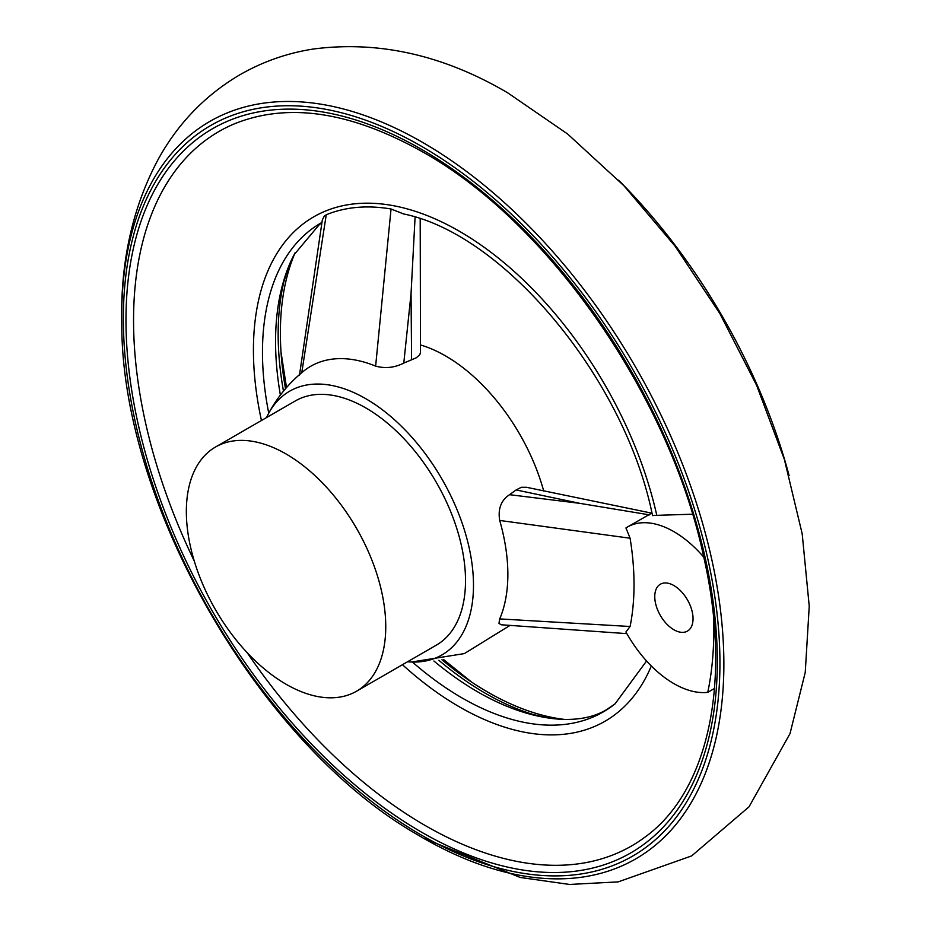 <?xml version="1.0" encoding="UTF-8"?>
<svg xmlns="http://www.w3.org/2000/svg" width="931" height="931" viewBox="0 0 931 931"><rect width="100%" height="100%" fill="white"/><g stroke="black" fill="none" stroke-linecap="round" stroke-linejoin="round"><path stroke-width="1.4" d="M630.089 626.493A265.067 153.045 -120 0 0 630.089 538.223L499.703 520.452A163.321 94.299 60 0 1 499.703 618.917L630.089 626.493L625.935 631.974A93.053 53.73 -120 0 0 707.758 692.35A377.87 218.168 -120 0 0 713.542 617.521M703.789 557.215A93.053 53.73 -120 0 0 627.378 527.062A93.053 53.73 -120 0 0 625.935 527.947L630.089 538.223M673.904 629.763A27.069 15.629 -120 0 0 687.439 631.102A27.069 15.629 -120 0 0 687.439 599.843A27.069 15.629 -120 0 0 660.37 584.214A27.069 15.629 -120 0 0 656.215 605.906A27.069 15.629 -120 0 0 673.904 629.763M441.957 659.765A293.277 169.326 -120 0 0 564.745 719.442M285.491 388.751A293.277 169.326 60 0 1 295.197 252.58M407.557 661.766A152.277 87.921 -120 0 0 411.514 662.022A152.277 87.921 -120 0 0 441.957 479.104A152.277 87.921 -120 0 0 268.326 413.969C277.217 397.234 289.052 382.909 303.82 370.992A163.321 94.299 60 0 1 375.635 366.104L391.043 208.998A287.598 166.044 -120 0 0 326.246 214.782L301.958 371.446M283.478 391.148A293.277 169.326 60 0 1 283.792 282.046L288.226 267.593A286.038 165.148 60 0 1 294.033 254.78L319.333 224.592L321.858 222.893M438.873 660.3A293.277 169.326 -120 0 0 533.521 714.589L548.254 717.976A286.038 165.148 60 0 1 433.916 661.022M499.703 520.452C497.806 508.861 501.087 500.273 509.56 494.687L579.652 503.322L516.123 489.939L521.383 487.274L526.387 487.274M509.56 494.687L516.123 489.939M420.486 352.384L419.823 354.723L416.25 357.807L403.786 363.09C394.581 367.733 385.201 368.746 375.635 366.104M411.583 359.878L411.048 293.591L403.786 363.09M543.692 490.974A148.285 85.617 -120 0 0 420.393 344.935M268.326 413.969A152.277 87.921 -120 0 0 266.557 417.554M626.866 633.639L501.064 624.759L498.969 623.316L499.703 618.917M356.55 691.209L436.313 645.16A141 81.404 -120 0 0 436.313 482.351A141 81.404 -120 0 0 295.313 400.947L215.55 446.996A141 81.404 -120 0 0 193.939 559.973A141 81.404 -120 0 0 286.05 684.227A141 81.404 -120 0 0 356.55 691.209A141 81.404 -120 0 0 356.55 528.401A141 81.404 -120 0 0 215.55 446.996M261.448 420.498A291.24 168.15 60 0 1 255.897 388.285A291.24 168.15 60 0 1 459.367 231.249A291.24 168.15 60 0 1 656.786 515.332L692.501 514.215M651.316 665.991A291.24 168.15 60 0 1 427.562 685.623A291.24 168.15 60 0 1 402.448 664.711M652.526 515.576L656.786 515.332M299.468 375.24L322.324 219.937L324.163 216.295L326.246 214.782M391.043 208.998L403.658 213.967C504.555 234.228 625.26 379.522 652.48 515.39M646.568 660.987L615.042 703.871L606.605 709.643C594.816 716.742 580.025 719.977 562.254 719.36A286.038 165.148 60 0 1 548.254 717.976M280.382 395.081A286.038 165.148 60 0 1 288.226 267.593M618.521 180.16A404.089 233.309 60 0 1 789.104 475.59M714.508 688.463L707.758 692.35M526.155 487.216L651.688 513.144L627.378 527.062M411.048 293.591L415.086 217.098M649.605 514.89L579.652 503.322M421.638 149.414A418.135 241.408 60 0 1 677.698 809.353A418.135 241.408 60 0 1 165.59 513.691A418.135 241.408 60 0 1 421.638 149.414M194.276 561.079A412.514 238.173 60 0 1 233.309 124.288C287.097 102.049 350.265 111.278 422.814 151.997C548.999 222.462 670.006 396.687 703.766 557.11C732.325 682.167 708.34 791.629 644.892 837.19A412.514 238.173 60 0 1 247.111 652.596M615.042 703.871A282.291 162.983 60 0 1 412.421 662.046M268.745 413.189A282.291 162.983 60 0 1 321.928 222.439M421.638 146.376A421.848 243.561 60 0 1 679.967 812.181A421.848 243.561 60 0 1 163.309 513.889A421.848 243.561 60 0 1 421.638 146.376M422.779 142.501A425.793 245.831 60 0 1 723.853 667.608A425.793 245.831 60 0 1 416.506 834.118C259.83 744.125 121.367 504.334 121.763 323.616A425.793 245.831 60 0 1 422.779 142.501M509.944 625.457L464.371 653.585L411.537 662.022M121.763 323.616C120.308 262.519 132.377 207.892 157.979 159.76C177.716 123.73 204.936 95.451 239.663 74.899C262.507 61.76 287.027 53.137 313.223 49.04C378.766 40.487 443.633 55.104 507.814 92.902L567.631 134.006L623.851 185.653L675.08 246.156L719.861 313.561L756.635 385.353L784.402 459.518L802.196 533.835L809.237 606.244L805.245 672.38L790.012 733.628L749.036 806.805L691.663 855.903L618.184 881.878L569.504 884.45L520.231 877.456L423.372 838.168M471.482 681.981L443.493 659.474M286.515 387.564L281.011 352.081M420.498 352.593L420.195 218.762"/></g></svg>
